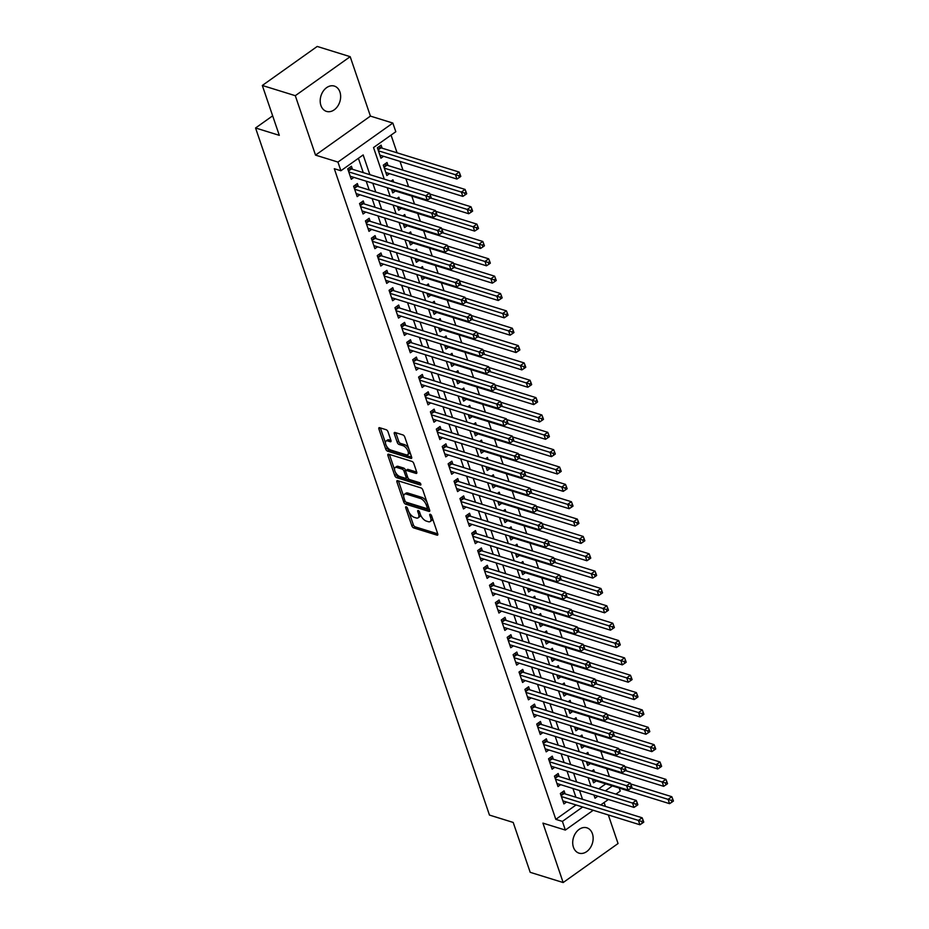 <?xml version="1.0" encoding="UTF-8"?>
<svg xmlns="http://www.w3.org/2000/svg" width="929" height="929" viewBox="0 0 929 929"><rect width="100%" height="100%" fill="white"/><g stroke="black" fill="none" stroke-linecap="round" stroke-linejoin="round"><path stroke-width="1.39" d="M406.194 506.804A1.428 0.674 -125.4 0 0 405.776 506.839A1.428 0.674 -125.4 0 0 405.694 507.722L411.849 525.814A2.032 0.975 -125.4 0 0 413.73 527.916L437.036 535.15A2.032 0.975 -125.4 0 0 437.629 535.104A2.032 0.975 -125.4 0 0 437.745 533.838L431.59 515.746A1.428 0.674 -125.4 0 0 430.278 514.271A1.428 0.674 -125.4 0 0 429.86 514.306A1.428 0.674 -125.4 0 0 429.779 515.189L430.568 517.523A6.503 3.101 -125.4 0 1 430.197 521.541A6.503 3.101 -125.4 0 1 428.281 521.692L426.341 521.088A6.503 3.101 -125.4 0 1 420.349 514.352L419.548 512.018A1.428 0.674 -125.4 0 0 418.236 510.544A1.428 0.674 -125.4 0 0 417.818 510.578A1.428 0.674 -125.4 0 0 417.736 511.449L418.526 513.795A6.503 3.101 -125.4 0 1 418.155 517.813A6.503 3.101 -125.4 0 1 416.238 517.964L414.299 517.36A6.503 3.101 -125.4 0 1 408.307 510.625L407.506 508.279A1.428 0.674 -125.4 0 0 406.194 506.804M320.923 105.488A13.25 9.882 107.2 0 0 326.497 111.399A13.25 9.882 107.2 0 0 337.587 106.359A13.25 9.882 107.2 0 0 339.921 91.994A13.25 9.882 107.2 0 0 334.347 86.083A13.25 9.882 107.2 0 0 323.246 91.123A13.25 9.882 107.2 0 0 320.923 105.488M573.437 847.236A13.25 9.882 107.2 0 0 578.999 853.147A13.25 9.882 107.2 0 0 590.101 848.096A13.25 9.882 107.2 0 0 592.423 833.743A13.25 9.882 107.2 0 0 586.861 827.82A13.25 9.882 107.2 0 0 575.759 832.872A13.25 9.882 107.2 0 0 573.437 847.236M388.02 431.822A2.032 0.975 -125.4 0 0 386.15 429.721L379.613 427.688A2.032 0.975 -125.4 0 0 379.009 427.735A2.032 0.975 -125.4 0 0 378.893 428.989L385.732 449.09A2.032 0.975 -125.4 0 0 387.614 451.192L410.908 458.415A2.032 0.975 -125.4 0 0 411.512 458.38A2.032 0.975 -125.4 0 0 411.628 457.114L404.789 437.025A2.032 0.975 -125.4 0 0 402.907 434.923L395.011 432.473A2.032 0.975 -125.4 0 0 394.419 432.519A2.032 0.975 -125.4 0 0 394.302 433.773L397.229 442.367A2.032 0.975 -125.4 0 0 399.098 444.48L403.023 445.688A5.435 2.59 -125.4 0 1 407.471 450.019A5.435 2.59 -125.4 0 1 407.715 454.676A5.435 2.59 -125.4 0 1 406.124 454.804L390.784 450.042A5.435 2.59 -125.4 0 1 386.325 445.711A5.435 2.59 -125.4 0 1 386.081 441.054A5.435 2.59 -125.4 0 1 387.672 440.927L390.238 441.728A2.032 0.975 -125.4 0 0 390.83 441.681A2.032 0.975 -125.4 0 0 390.946 440.427L388.02 431.822M262.315 85.468L317.219 46.45L350.187 56.681L295.294 95.687L262.315 85.468L279.304 135.344L255.556 127.981L489.467 815.081L513.203 822.444L530.192 872.319L563.16 882.55L542.931 823.129L565.355 830.073L562.405 821.399L555.809 819.355L334.301 168.706L340.897 170.75L337.947 162.076L392.839 123.058L395.8 131.732L373.539 147.548L384.292 179.134M295.294 95.687L315.523 155.12L337.947 162.076M397.635 480.653A2.032 0.975 -125.4 0 0 397.043 480.699A2.032 0.975 -125.4 0 0 396.927 481.954L403.767 502.055A2.032 0.975 -125.4 0 0 405.636 504.157L428.943 511.391A2.032 0.975 -125.4 0 0 429.546 511.345A2.032 0.975 -125.4 0 0 429.662 510.091L422.823 489.989A2.032 0.975 -125.4 0 0 420.942 487.888L397.635 480.653M394.755 475.567L387.904 455.477A2.032 0.975 -125.4 0 1 388.032 454.223A2.032 0.975 -125.4 0 1 388.624 454.176L411.93 461.399A2.032 0.975 -125.4 0 1 413.8 463.501L416.726 472.106L408.052 469.424A2.032 0.975 -125.4 0 0 407.448 469.47L405.961 470.527A2.032 0.975 -125.4 0 0 405.845 471.781L407.796 477.483A2.032 0.975 -125.4 0 0 409.666 479.585L419.502 482.639A1.428 0.674 -125.4 0 1 420.674 483.777A1.428 0.674 -125.4 0 1 420.732 484.996A1.428 0.674 -125.4 0 1 420.314 485.019L396.625 477.68A2.032 0.975 -125.4 0 1 394.755 475.567L396.23 474.522L395.522 472.431M416.854 472.815L416.018 473.407A2.032 0.975 -125.4 0 0 416.61 473.36A2.032 0.975 -125.4 0 0 416.726 472.106M416.018 473.407L406.565 470.48A2.032 0.975 -125.4 0 0 405.961 470.527M563.16 882.55L618.052 843.532L608.332 814.965M382.133 148.175L381.099 145.145L377.395 147.781L380.936 158.185L383.596 156.293M388.043 165.525L387.01 162.494L383.294 165.13L386.847 175.535L389.506 173.642M393.664 182.049L392.921 179.843L390.981 181.213M399.575 199.398L398.82 197.192L396.892 198.562M405.474 216.747L404.73 214.541L402.803 215.911M411.384 234.096L410.63 231.89L408.702 233.272M417.295 251.445L416.54 249.251L414.613 250.621M423.194 268.795L422.451 266.6L420.523 267.97M429.105 286.155L428.35 283.949L426.423 285.319M435.016 303.504L434.261 301.298L432.333 302.668M440.915 320.853L440.172 318.647L438.244 320.017M446.826 338.202L446.071 335.996L444.143 337.366M452.737 355.552L451.982 353.345L450.054 354.727M458.636 372.901L457.892 370.706L455.953 372.076M464.546 390.25L463.792 388.055L461.864 389.425M470.457 407.61L469.702 405.404L467.775 406.774M476.356 424.959L475.613 422.753L473.674 424.123M482.267 442.309L481.512 440.102L479.585 441.472M488.178 459.658L487.423 457.451L485.495 458.821M494.077 477.007L493.334 474.8L491.395 476.182M499.988 494.356L499.233 492.161L497.305 493.531M505.887 511.705L505.144 509.51L503.216 510.88M511.798 529.065L511.055 526.859L509.115 528.229M517.708 546.415L516.954 544.208L515.026 545.578M523.608 563.764L522.864 561.557L520.937 562.928M529.518 581.113L528.764 578.906L526.836 580.277M535.429 598.462L534.674 596.255L532.747 597.637M541.328 615.811L540.585 613.616L538.657 614.986M547.239 633.16L546.484 630.965L544.557 632.335M553.15 650.521L552.395 648.314L550.467 649.685M559.049 667.87L558.306 665.663L556.366 667.034M564.96 685.219L564.205 683.012L562.277 684.383M570.87 702.568L570.116 700.361L568.188 701.732M576.77 719.917L576.026 717.722L574.087 719.092M582.68 737.266L581.926 735.071L579.998 736.442M588.591 754.627L587.836 752.42L585.909 753.791M565.099 793.889L564.066 790.858L560.361 793.494L563.903 803.91L566.562 802.017M559.2 776.539L558.166 773.509L554.45 776.145L558.004 786.549L560.663 784.668M553.289 759.19L552.256 756.16L548.551 758.796L552.093 769.2L554.752 767.308M547.378 741.841L546.345 738.81L542.641 741.447L546.182 751.851L548.842 749.958M541.479 724.492L540.446 721.45L536.73 724.086L540.283 734.502L542.942 732.609M535.568 707.143L534.535 704.101L530.831 706.737L534.372 717.153L537.032 715.26M529.658 689.794L528.624 686.752L524.92 689.388L528.462 699.804L531.121 697.911M523.759 672.433L522.725 669.403L519.009 672.039L522.562 682.443L525.222 680.562M517.848 655.084L516.814 652.053L513.11 654.69L516.652 665.094L519.311 663.213M511.949 637.735L510.915 634.704L507.199 637.34L510.741 647.745L513.4 645.852M506.038 620.386L505.004 617.355L501.288 619.991L504.842 630.396L507.501 628.503M500.127 603.037L499.094 599.995L495.389 602.631L498.931 613.047L501.59 611.154M494.228 585.688L493.194 582.646L489.478 585.282L493.02 595.698L495.68 593.805M488.317 568.339L487.284 565.296L483.579 567.933L487.121 578.349L489.78 576.456M482.406 550.978L481.373 547.947L477.669 550.583L481.21 560.988L483.87 559.107M476.507 533.629L475.474 530.598L471.758 533.234L475.3 543.639L477.97 541.758M470.597 516.28L469.563 513.249L465.859 515.885L469.4 526.29L472.06 524.397M464.686 498.931L463.652 495.9L459.948 498.536L463.49 508.941L466.149 507.048M458.787 481.582L457.753 478.54L454.037 481.176L457.579 491.592L460.25 489.699M452.876 464.233L451.842 461.19L448.138 463.826L451.68 474.243L454.339 472.35M446.965 446.884L445.932 443.841L442.227 446.477L445.769 456.894L448.428 455.001M441.066 429.523L440.032 426.492L436.316 429.128L439.87 439.533L442.529 437.652M435.155 412.174L434.122 409.143L430.417 411.779L433.959 422.184L436.618 420.291M429.244 394.825L428.211 391.794L424.507 394.43L428.048 404.835L430.708 402.942M423.345 377.476L422.312 374.445L418.596 377.081L422.149 387.486L424.808 385.593M417.435 360.127L416.401 357.084L412.697 359.72L416.238 370.137L418.898 368.244M411.535 342.778L410.49 339.735L406.786 342.371L410.328 352.788L412.987 350.895M405.625 325.429L404.591 322.386L400.875 325.022L404.429 335.439L407.088 333.546M399.714 308.068L398.68 305.037L394.976 307.673L398.518 318.078L401.177 316.197M393.815 290.719L392.781 287.688L389.065 290.324L392.607 300.729L395.266 298.836M387.904 273.37L386.87 270.339L383.154 272.975L386.708 283.38L389.367 281.487M381.993 256.021L380.96 252.978L377.255 255.614L380.797 266.031L383.456 264.138M376.094 238.672L375.061 235.629L371.345 238.265L374.886 248.682L377.546 246.789M370.183 221.323L369.15 218.28L365.445 220.916L368.987 231.333L371.646 229.44M364.273 203.974L363.239 200.931L359.535 203.567L363.076 213.984L365.736 212.091M358.373 186.613L357.34 183.582L353.624 186.218L357.166 196.623L359.837 194.742M555.809 819.355L576.061 804.955M575.922 797.245L572.926 788.466M570.011 779.895L567.027 771.116M564.1 762.546L561.116 753.767M558.201 745.197L555.205 736.418M552.29 727.848L549.306 719.069M546.391 710.499L543.395 701.72M540.481 693.139L537.485 684.359M534.57 675.789L531.585 667.01M528.671 658.44L525.675 649.661M522.76 641.091L519.775 632.312M516.849 623.742L513.865 614.963M510.95 606.393L507.954 597.614M505.039 589.044L502.055 580.265M499.128 571.683L496.144 562.904M493.229 554.334L490.233 545.555M487.319 536.985L484.334 528.206M481.408 519.636L478.423 510.857M475.509 502.287L472.513 493.508M469.598 484.938L466.613 476.159M463.687 467.589L460.703 458.81M457.788 450.228L454.792 441.449M451.877 432.879L448.893 424.1M445.966 415.53L442.982 406.751M440.067 398.181L437.071 389.402M434.157 380.832L431.172 372.053M428.257 363.483L425.261 354.704M422.347 346.134L419.362 337.355M416.436 328.773L413.451 319.994M410.537 311.424L407.541 302.645M404.626 294.075L401.642 285.296M398.715 276.726L395.731 267.947M392.816 259.377L389.82 250.598M386.905 242.028L383.921 233.249M380.995 224.679L378.01 215.888M375.095 207.318L372.099 198.539M369.185 189.969L366.2 181.19M363.274 172.62L358.408 158.302M352.463 169.264L351.429 166.233L347.725 168.869L351.267 179.274L353.926 177.381M609.424 776.609L606.718 768.655M603.525 759.248L600.819 751.306M597.614 741.899L594.908 733.956M591.703 724.55L588.998 716.607M585.804 707.201L583.098 699.258M579.893 689.852L577.188 681.909M573.983 672.503L571.289 664.549M568.083 655.154L565.378 647.199M562.173 637.793L559.467 629.85M556.274 620.444L553.568 612.501M550.363 603.095L547.657 595.152M544.452 585.746L541.746 577.803M538.553 568.397L535.847 560.454M532.642 551.048L529.936 543.093M526.731 533.699L524.026 525.744M520.832 516.338L518.127 508.395M514.921 498.989L512.216 491.046M509.011 481.64L506.305 473.697M503.112 464.291L500.406 456.348M497.201 446.942L494.495 438.999M491.29 429.593L488.584 421.638M485.391 412.244L482.685 404.289M479.48 394.883L476.774 386.94M473.569 377.534L470.864 369.591M467.67 360.185L464.964 352.242M461.759 342.836L459.054 334.893M455.86 325.487L453.155 317.532M449.95 308.138L447.244 300.183M444.039 290.777L441.333 282.834M438.14 273.428L435.434 265.485M432.229 256.079L429.523 248.136M426.318 238.73L423.612 230.787M420.419 221.381L417.713 213.438M414.508 204.032L411.802 196.077M408.597 186.683L405.892 178.728M402.977 170.158L399.993 161.379M397.066 152.809L391.051 135.111M598.775 788.814L605.731 783.867M594.49 771.976L593.747 769.769L591.808 771.14M596.232 780.929L593.573 782.81L592.261 778.943M590.333 763.568L587.674 765.461L586.35 761.594M584.422 746.219L581.763 748.112L580.451 744.245M578.523 728.87L575.852 730.763L574.54 726.896M572.612 711.521L569.953 713.414L568.629 709.547M566.702 694.172L564.042 696.065L562.73 692.186M560.802 676.823L558.132 678.716L556.819 674.837M554.892 659.474L552.232 661.355L550.909 657.488M548.981 642.113L546.322 644.006L545.009 640.139M543.082 624.764L540.423 626.657L539.099 622.79M537.171 607.415L534.512 609.308L533.188 605.441M531.26 590.066L528.601 591.959L527.289 588.092M525.361 572.717L522.702 574.61L521.378 570.731M519.45 555.368L516.791 557.261L515.479 553.382M513.54 538.019L510.88 539.9L509.568 536.033M507.64 520.658L504.981 522.551L503.657 518.684M501.73 503.309L499.07 505.202L497.758 501.335M495.819 485.96L493.16 487.853L491.847 483.986M489.92 468.611L487.26 470.504L485.937 466.637M484.009 451.262L481.35 453.155L480.038 449.276M478.098 433.913L475.439 435.806L474.127 431.927M472.199 416.564L469.54 418.445L468.216 414.578M466.288 399.203L463.629 401.096L462.317 397.229M460.389 381.854L457.718 383.747L456.406 379.88M454.478 364.505L451.819 366.398L450.495 362.531M448.568 347.156L445.908 349.049L444.596 345.182M442.668 329.807L440.009 331.699L438.685 327.821M436.758 312.458L434.098 314.339L432.775 310.472M430.847 295.108L428.188 296.99L426.875 293.123M424.948 277.748L422.289 279.641L420.965 275.774M419.037 260.399L416.378 262.292L415.054 258.425M413.126 243.05L410.467 244.942L409.155 241.075M407.227 225.701L404.568 227.593L403.244 223.726M401.316 208.351L398.657 210.244L397.345 206.366M395.406 191.002L392.746 192.884L391.434 189.017M272.661 115.835L255.556 127.981M315.523 155.12L370.416 116.102L350.187 56.681M370.416 116.102L392.839 123.058M619.225 788.059L620.247 791.067L615.927 794.132M605.418 806.395L604.105 802.54M369.87 174.664L363.158 154.934L340.897 170.75M582.518 799.3L579.522 790.509M576.607 781.939L573.623 773.16M570.696 764.59L567.712 755.811M564.797 747.241L561.801 738.462M558.886 729.892L555.902 721.113M552.976 712.543L549.991 703.764M547.076 695.194L544.08 686.415M541.166 677.833L538.181 669.054M535.255 660.484L532.271 651.705M529.356 643.135L526.36 634.356M523.445 625.786L520.461 617.007M517.546 608.437L514.55 599.658M511.635 591.088L508.651 582.309M505.724 573.739L502.74 564.96M499.825 556.378L496.829 547.599M493.914 539.029L490.93 530.25M488.004 521.68L485.019 512.901M482.105 504.331L479.109 495.552M476.194 486.982L473.209 478.203M470.283 469.633L467.299 460.854M464.384 452.284L461.388 443.505M458.473 434.923L455.489 426.144M452.562 417.574L449.578 408.795M446.663 400.225L443.667 391.446M440.752 382.876L437.768 374.097M434.842 365.527L431.857 356.748M428.943 348.178L425.946 339.399M423.032 330.829L420.047 322.049M417.121 313.468L414.137 304.689M411.222 296.119L408.226 287.34M405.311 278.77L402.327 269.991M399.412 261.421L396.416 252.642M393.501 244.072L390.517 235.292M387.59 226.722L384.606 217.943M381.691 209.373L378.695 200.583M375.781 192.013L372.796 183.234M562.405 821.399L582.657 807.011M608.414 799.474L600.726 804.944M593.213 810.274L565.355 830.073M593.945 794.992L595.036 798.208L597.858 796.199M605.371 790.869L612.327 785.911M387.207 187.704L390.203 196.495M393.118 205.065L396.102 213.844M399.029 222.414L402.013 231.193M404.928 239.763L407.924 248.542M410.839 257.112L413.823 265.891M416.749 274.461L419.734 283.24M422.649 291.811L425.645 300.59M428.559 309.171L431.544 317.95M434.47 326.52L437.454 335.299M440.369 343.869L443.365 352.648M446.28 361.218L449.264 369.997M452.191 378.567L455.175 387.347M458.09 395.917L461.086 404.696M464.001 413.266L466.985 422.045M469.911 430.626L472.896 439.405M475.811 447.975L478.807 456.754M481.721 465.324L484.706 474.104M487.62 482.674L490.617 491.453M493.531 500.023L496.516 508.802M499.442 517.372L502.426 526.151M505.341 534.721L508.337 543.5M511.252 552.081L514.236 560.861M517.163 569.431L520.147 578.21M523.062 586.78L526.058 595.559M528.973 604.129L531.957 612.908M534.883 621.478L537.868 630.257M540.783 638.827L543.779 647.606M546.693 656.176L549.678 664.955M552.604 673.537L555.588 682.316M558.503 690.886L561.499 699.665M564.414 708.235L567.398 717.014M570.325 725.584L573.309 734.363M576.224 742.933L579.22 751.712M582.135 760.282L585.119 769.061M588.034 777.631L591.03 786.422M418.155 517.813L419.641 516.756A6.503 3.101 -125.4 0 0 420.396 514.515M430.197 521.541L431.683 520.495A6.503 3.101 -125.4 0 0 432.438 518.254M409.178 512.553L413.335 524.757A2.032 0.975 -125.4 0 0 415.217 526.859L437.756 533.85M405.683 501.857A2.032 0.975 -125.4 0 0 407.123 503.1L429.662 510.091M398.402 480.897A2.032 0.975 -125.4 0 0 398.413 480.908L403.72 496.492M404.939 500.743A1.428 0.674 -125.4 0 0 406.252 502.217L426.713 508.558A1.428 0.674 -125.4 0 0 427.131 508.535A1.428 0.674 -125.4 0 0 427.212 507.652L426.365 505.179A6.503 3.101 -125.4 0 0 420.372 498.443L406.391 494.112A6.503 3.101 -125.4 0 0 404.475 494.251A6.503 3.101 -125.4 0 0 404.103 498.269L404.939 500.743M426.968 502.194A6.503 3.101 -125.4 0 0 421.859 497.387L420.372 498.443M404.475 494.251L405.961 493.206A6.503 3.101 -125.4 0 1 407.866 493.055L421.859 497.387M394.535 469.517L389.39 454.42A2.032 0.975 -125.4 0 0 389.39 454.42L387.904 455.477M420.558 483.591L398.111 476.623L396.625 477.68M396.753 467.438A5.435 2.59 -125.4 0 0 395.162 467.554A5.435 2.59 -125.4 0 0 395.406 472.211A5.435 2.59 -125.4 0 0 399.865 476.542L405.265 478.226A2.032 0.975 -125.4 0 0 405.857 478.18A2.032 0.975 -125.4 0 0 405.985 476.925L404.034 471.212A2.032 0.975 -125.4 0 0 402.164 469.11L396.753 467.438L398.239 466.381A5.435 2.59 -125.4 0 0 396.637 466.509L395.162 467.554M405.857 478.18L407.343 477.123A2.032 0.975 -125.4 0 0 407.552 476.798M398.239 466.381L403.65 468.053A2.032 0.975 -125.4 0 1 405.52 470.167L405.752 470.852M396.23 474.522A2.032 0.975 -125.4 0 0 398.111 476.623M386.081 441.054L387.556 439.998A5.435 2.59 -125.4 0 1 389.158 439.881L390.946 440.427M407.715 454.676L409.201 453.619A5.435 2.59 -125.4 0 0 409.84 451.877M408.69 448.498A5.435 2.59 -125.4 0 0 404.498 444.631L403.023 445.688M395.777 432.705A2.032 0.975 -125.4 0 0 395.789 432.717L398.715 441.321A2.032 0.975 -125.4 0 0 400.585 443.423L404.498 444.631M386.592 446.187L387.219 448.033A2.032 0.975 -125.4 0 0 389.088 450.135L411.628 457.126M378.893 428.989L380.379 427.932L385.442 442.796M592.539 779.779L669.577 803.666L668.09 799.335L671.806 796.699L630.652 783.937M671.365 800.38L671.957 802.11L673.444 801.053L672.851 799.323L671.365 800.38L631.29 787.92M671.957 802.11L669.577 803.666M671.806 796.699L672.851 799.323M561.395 796.536L638.42 820.423L639.895 824.755L562.869 800.868M562.08 792.274L563.508 793.285A2.067 0.987 -125.4 0 0 564.054 793.563L642.136 817.787L638.42 820.423L641.695 821.468L642.287 823.199L643.762 822.142L643.182 820.412L641.695 821.468M643.182 820.412L642.136 817.787M639.895 824.755L642.287 823.199M586.64 762.43L663.666 786.317L662.191 781.986L665.896 779.35L624.752 766.588M665.454 783.019L666.047 784.761L667.533 783.704L666.941 781.974L665.454 783.019L625.38 770.571M666.047 784.761L663.666 786.317M665.896 779.35L666.941 781.974M580.73 745.081L657.755 768.968L656.28 764.625L659.996 761.989L618.842 749.227M659.555 765.67L660.147 767.412L661.622 766.355L661.03 764.613L659.555 765.67L619.469 753.21M660.147 767.412L657.755 768.968M659.996 761.989L661.03 764.613M574.819 727.732L651.856 751.619L650.37 747.276L654.086 744.64L612.931 731.878M653.644 748.321L654.237 750.051L655.723 749.006L655.131 747.264L653.644 748.321L613.57 735.861M654.237 750.051L651.856 751.619M654.086 744.64L655.131 747.264M568.92 710.371L645.945 734.27L644.471 729.927L648.175 727.291L607.032 714.529M647.734 730.972L648.326 732.702L649.812 731.657L649.22 729.915L647.734 730.972L607.659 718.512M648.326 732.702L645.945 734.27M648.175 727.291L649.22 729.915M555.484 779.176L632.521 803.074L633.996 807.406L556.959 783.519M556.181 774.925L557.609 775.936A2.067 0.987 -125.4 0 0 558.143 776.214L636.226 800.438L632.521 803.074L635.784 804.108L636.377 805.849L637.863 804.793L637.271 803.062L635.784 804.108M637.271 803.062L636.226 800.438M633.996 807.406L636.377 805.849M549.585 761.826L626.611 785.725L628.085 790.056L551.06 766.17M550.27 757.565L551.698 758.587A2.067 0.987 -125.4 0 0 552.232 758.865L630.315 783.089L626.611 785.725L629.885 786.758L630.466 788.5L631.952 787.444L631.36 785.702L629.885 786.758M631.36 785.702L630.315 783.089M628.085 790.056L630.466 788.5M543.674 744.477L620.7 768.364L622.175 772.707L545.149 748.82M544.359 740.216L545.787 741.237A2.067 0.987 -125.4 0 0 546.333 741.516L624.416 765.728L620.7 768.364L623.974 769.409L624.567 771.151L626.041 770.095L625.461 768.353L623.974 769.409M625.461 768.353L624.416 765.728M622.175 772.707L624.567 771.151M537.763 727.128L614.801 751.015L616.275 755.358L539.25 731.46M538.46 722.867L539.888 723.888A2.067 0.987 -125.4 0 0 540.423 724.167L618.505 748.379L614.801 751.015L618.064 752.06L618.656 753.791L620.142 752.745L619.55 751.004L618.064 752.06M619.55 751.004L618.505 748.379M616.275 755.358L618.656 753.791M563.009 693.022L640.035 716.921L638.56 712.578L642.276 709.942L601.121 697.18M641.834 713.623L642.427 715.353L643.902 714.296L643.321 712.566L641.834 713.623L601.76 701.163M642.427 715.353L640.035 716.921M642.276 709.942L643.321 712.566M531.864 709.779L608.89 733.666L610.365 738.009L533.339 714.111M532.549 705.517L533.978 706.539A2.067 0.987 -125.4 0 0 534.512 706.818L612.594 731.03L608.89 733.666L612.165 734.711L612.745 736.442L614.232 735.385L613.639 733.655L612.165 734.711M613.639 733.655L612.594 731.03M610.365 738.009L612.745 736.442M557.098 675.673L634.135 699.56L632.661 695.229L636.365 692.593L595.222 679.831M635.924 696.274L636.516 698.004L638.002 696.947L637.41 695.217L635.924 696.274L595.849 683.814M636.516 698.004L634.135 699.56M636.365 692.593L637.41 695.217M525.953 692.43L602.979 716.317L604.454 720.649L527.428 696.762M526.638 688.168L528.078 689.179A2.067 0.987 -125.4 0 0 528.613 689.457L606.695 713.681L602.979 716.317L606.254 717.362L606.846 719.092L608.332 718.036L607.74 716.305L606.254 717.362M607.74 716.305L606.695 713.681M604.454 720.649L606.846 719.092M551.199 658.324L628.225 682.211L626.75 677.88L630.454 675.244L589.311 662.482M630.013 678.913L630.605 680.655L632.092 679.598L631.499 677.868L630.013 678.913L589.938 666.465M630.605 680.655L628.225 682.211M630.454 675.244L631.499 677.868M520.043 675.069L597.08 698.968L598.555 703.299L521.529 679.413M520.739 670.819L522.168 671.83A2.067 0.987 -125.4 0 0 522.702 672.108L600.784 696.332L597.08 698.968L600.343 700.013L600.935 701.743L602.422 700.687L601.829 698.956L600.343 700.013M601.829 698.956L600.784 696.332M598.555 703.299L600.935 701.743M545.288 640.975L622.314 664.862L620.839 660.531L624.555 657.895L583.4 645.132M624.114 661.564L624.706 663.306L626.181 662.249L625.6 660.519L624.114 661.564L584.039 649.104M624.706 663.306L622.314 664.862M624.555 657.895L625.6 660.519M514.143 657.72L591.169 681.619L592.644 685.95L515.618 662.063M514.829 653.47L516.257 654.481A2.067 0.987 -125.4 0 0 516.791 654.759L594.874 678.983L591.169 681.619L594.444 682.652L595.024 684.394L596.511 683.338L595.919 681.607L594.444 682.652M595.919 681.607L594.874 678.983M592.644 685.95L595.024 684.394M539.389 623.626L616.415 647.513L614.94 643.17L618.644 640.534L577.501 627.772M618.203 644.215L618.795 645.957L620.282 644.9L619.689 643.158L618.203 644.215L578.128 631.755M618.795 645.957L616.415 647.513M618.644 640.534L619.689 643.158M508.233 640.371L585.258 664.27L586.733 668.601L509.707 644.714M508.918 636.11L510.358 637.131A2.067 0.987 -125.4 0 0 510.892 637.41L588.974 661.622L585.258 664.27L588.533 665.303L589.125 667.045L590.612 665.988L590.02 664.247L588.533 665.303M590.02 664.247L588.974 661.622M586.733 668.601L589.125 667.045M533.478 606.265L610.504 630.164L609.029 625.821L612.734 623.185L571.59 610.423M612.304 626.866L612.885 628.596L614.371 627.551L613.779 625.809L612.304 626.866L572.218 614.406M612.885 628.596L610.504 630.164M612.734 623.185L613.779 625.809M502.322 623.022L579.359 646.909L580.834 651.252L503.808 627.365M503.019 618.76L504.447 619.782A2.067 0.987 -125.4 0 0 504.981 620.061L583.064 644.273L579.359 646.909L582.622 647.954L583.215 649.696L584.701 648.639L584.109 646.898L582.622 647.954M584.109 646.898L583.064 644.273M580.834 651.252L583.215 649.696M527.567 588.916L604.593 612.815L603.118 608.472L606.834 605.836L565.68 593.074M606.393 609.517L606.985 611.247L608.472 610.202L607.88 608.46L606.393 609.517L566.318 597.057M606.985 611.247L604.593 612.815M606.834 605.836L607.88 608.46M496.423 605.673L573.448 629.56L574.923 633.903L497.898 610.005M497.108 601.411L498.536 602.433A2.067 0.987 -125.4 0 0 499.07 602.712L577.153 626.924L573.448 629.56L576.723 630.605L577.315 632.335L578.79 631.29L578.198 629.548L576.723 630.605M578.198 629.548L577.153 626.924M574.923 633.903L577.315 632.335M521.668 571.567L598.694 595.466L597.219 591.123L600.924 588.487L559.781 575.725M600.482 592.168L601.075 593.898L602.561 592.841L601.969 591.111L600.482 592.168L560.408 579.708M601.075 593.898L598.694 595.466M600.924 588.487L601.969 591.111M490.512 588.324L567.538 612.211L569.024 616.554L491.987 592.656M491.197 584.062L492.637 585.084A2.067 0.987 -125.4 0 0 493.171 585.363L571.254 609.575L567.538 612.211L570.812 613.256L571.405 614.986L572.891 613.93L572.299 612.199L570.812 613.256M572.299 612.199L571.254 609.575M569.024 616.554L571.405 614.986M484.613 570.975L561.639 594.862L563.113 599.193L486.088 575.306M485.298 566.713L486.726 567.724A2.067 0.987 -125.4 0 0 487.26 568.002L565.343 592.226L561.639 594.862L564.902 595.907L565.494 597.637L566.98 596.581L566.388 594.85L564.902 595.907M566.388 594.85L565.343 592.226M563.113 599.193L565.494 597.637M478.702 553.614L555.728 577.513L557.203 581.844L480.177 557.957M479.387 549.364L480.816 550.374A2.067 0.987 -125.4 0 0 481.35 550.653L559.432 574.877L555.728 577.513L559.003 578.558L559.595 580.288L561.07 579.231L560.477 577.501L559.003 578.558M560.477 577.501L559.432 574.877M557.203 581.844L559.595 580.288M515.758 554.218L592.783 578.105L591.308 573.774L595.013 571.138L553.87 558.375M594.583 574.819L595.164 576.549L596.65 575.492L596.058 573.762L594.583 574.819L554.497 562.359M595.164 576.549L592.783 578.105M595.013 571.138L596.058 573.762M509.847 536.869L586.873 560.756L585.398 556.425L589.114 553.789L547.959 541.026M588.672 557.458L589.265 559.2L590.751 558.143L590.159 556.413L588.672 557.458L548.598 545.009M589.265 559.2L586.873 560.756M589.114 553.789L590.159 556.413M503.948 519.52L580.973 543.407L579.499 539.075L583.203 536.439L542.06 523.677M582.762 540.109L583.354 541.851L584.84 540.794L584.248 539.064L582.762 540.109L542.687 527.649M583.354 541.851L580.973 543.407M583.203 536.439L584.248 539.064M472.791 536.265L549.817 560.164L551.303 564.495L474.266 540.608M473.476 532.003L474.916 533.025A2.067 0.987 -125.4 0 0 475.451 533.304L553.533 557.528L549.817 560.164L553.092 561.197L553.684 562.939L555.17 561.882L554.578 560.152L553.092 561.197M554.578 560.152L553.533 557.528M551.303 564.495L553.684 562.939M498.037 502.171L575.063 526.058L573.588 521.715L577.292 519.079L536.149 506.317M576.863 522.76L577.455 524.502L578.93 523.445L578.337 521.703L576.863 522.76L536.776 510.3M577.455 524.502L575.063 526.058M577.292 519.079L578.337 521.703M466.892 518.916L543.918 542.803L545.393 547.146L468.367 523.259M467.577 514.654L469.006 515.676A2.067 0.987 -125.4 0 0 469.54 515.955L547.622 540.167L543.918 542.803L547.181 543.848L547.773 545.59L549.26 544.533L548.667 542.791L547.181 543.848M548.667 542.791L547.622 540.167M545.393 547.146L547.773 545.59M492.126 484.81L569.163 508.709L567.677 504.366L571.393 501.73L530.238 488.968M570.952 505.411L571.544 507.141L573.03 506.096L572.438 504.354L570.952 505.411L530.877 492.951M571.544 507.141L569.163 508.709M571.393 501.73L572.438 504.354M460.981 501.567L538.007 525.454L539.482 529.797L462.456 505.91M461.667 497.305L463.095 498.327A2.067 0.987 -125.4 0 0 463.629 498.606L541.723 522.818L538.007 525.454L541.282 526.499L541.874 528.241L543.349 527.184L542.768 525.442L541.282 526.499M542.768 525.442L541.723 522.818M539.482 529.797L541.874 528.241M486.227 467.461L563.253 491.36L561.778 487.017L565.482 484.381L524.339 471.618M565.041 488.062L565.633 489.792L567.12 488.735L566.527 487.005L565.041 488.062L524.966 475.602M565.633 489.792L563.253 491.36M565.482 484.381L566.527 487.005M455.071 484.218L532.096 508.105L533.583 512.448L456.545 488.549M455.767 479.956L457.196 480.978A2.067 0.987 -125.4 0 0 457.73 481.257L535.812 505.469L532.096 508.105L535.371 509.15L535.963 510.88L537.45 509.835L536.857 508.093L535.371 509.15M536.857 508.093L535.812 505.469M533.583 512.448L535.963 510.88M480.316 450.112L557.342 474.011L555.867 469.668L559.572 467.032L518.428 454.269M559.142 470.713L559.734 472.443L561.209 471.386L560.617 469.656L559.142 470.713L519.056 458.252M559.734 472.443L557.342 474.011M559.572 467.032L560.617 469.656M449.171 466.869L526.197 490.756L527.672 495.099L450.646 471.2M449.857 462.607L451.285 463.629A2.067 0.987 -125.4 0 0 451.819 463.908L529.902 488.12L526.197 490.756L529.46 491.801L530.053 493.531L531.539 492.475L530.947 490.744L529.46 491.801M530.947 490.744L529.902 488.12M527.672 495.099L530.053 493.531M474.405 432.763L551.443 456.65L549.956 452.318L553.672 449.682L512.518 436.92M553.231 453.364L553.823 455.094L555.31 454.037L554.718 452.307L553.231 453.364L513.156 440.903M553.823 455.094L551.443 456.65M553.672 449.682L554.718 452.307M443.261 449.52L520.286 473.407L521.761 477.738L444.736 453.851M443.946 445.258L445.374 446.268A2.067 0.987 -125.4 0 0 445.92 446.547L524.002 470.771L520.286 473.407L523.561 474.452L524.153 476.182L525.628 475.125L525.048 473.395L523.561 474.452M525.048 473.395L524.002 470.771M521.761 477.738L524.153 476.182M468.506 415.414L545.532 439.301L544.057 434.969L547.762 432.333L506.619 419.571M547.32 436.003L547.913 437.745L549.399 436.688L548.807 434.958L547.32 436.003L507.246 423.554M547.913 437.745L545.532 439.301M547.762 432.333L548.807 434.958M437.35 432.159L514.387 456.058L515.862 460.389L438.836 436.502M438.047 427.909L439.475 428.919A2.067 0.987 -125.4 0 0 440.009 429.198L518.092 453.422L514.387 456.058L517.65 457.103L518.243 458.833L519.729 457.776L519.137 456.046L517.65 457.103M519.137 456.046L518.092 453.422M515.862 460.389L518.243 458.833M462.596 398.065L539.621 421.952L538.146 417.62L541.862 414.984L500.708 402.222M541.421 418.654L542.013 420.396L543.488 419.339L542.908 417.597L541.421 418.654L501.335 406.194M542.013 420.396L539.621 421.952M541.862 414.984L542.908 417.597M431.451 414.81L508.477 438.709L509.951 443.04L432.926 419.153M432.136 410.548L433.564 411.57A2.067 0.987 -125.4 0 0 434.098 411.849L512.181 436.073L508.477 438.709L511.751 439.742L512.332 441.484L513.818 440.427L513.226 438.697L511.751 439.742M513.226 438.697L512.181 436.073M509.951 443.04L512.332 441.484M456.685 380.716L533.722 404.603L532.236 400.26L535.952 397.624L494.809 384.861M535.51 401.305L536.103 403.047L537.589 401.99L536.997 400.248L535.51 401.305L495.436 388.845M536.103 403.047L533.722 404.603M535.952 397.624L536.997 400.248M450.786 363.355L527.811 387.254L526.337 382.911L530.041 380.275L488.898 367.512M529.6 383.956L530.192 385.686L531.678 384.641L531.086 382.899L529.6 383.956L489.525 371.495M530.192 385.686L527.811 387.254M530.041 380.275L531.086 382.899M444.875 346.006L521.901 369.905L520.426 365.561L524.142 362.925L482.987 350.163M523.701 366.607L524.293 368.337L525.768 367.28L525.187 365.55L523.701 366.607L483.626 354.146M524.293 368.337L521.901 369.905M524.142 362.925L525.187 365.55M425.54 397.461L502.566 421.348L504.041 425.691L427.015 401.804M426.225 393.199L427.665 394.221A2.067 0.987 -125.4 0 0 428.199 394.5L506.282 418.712L502.566 421.348L505.84 422.393L506.433 424.135L507.919 423.078L507.327 421.336L505.84 422.393M507.327 421.336L506.282 418.712M504.041 425.691L506.433 424.135M419.629 380.112L496.667 403.999L498.141 408.342L421.116 384.455M420.326 375.85L421.754 376.872A2.067 0.987 -125.4 0 0 422.289 377.151L500.371 401.363L496.667 403.999L499.93 405.044L500.522 406.774L502.008 405.729L501.416 403.987L499.93 405.044M501.416 403.987L500.371 401.363M498.141 408.342L500.522 406.774M413.73 362.763L490.756 386.65L492.231 390.993L415.205 367.094M414.415 358.501L415.844 359.523A2.067 0.987 -125.4 0 0 416.378 359.802L494.46 384.014L490.756 386.65L494.031 387.695L494.611 389.425L496.098 388.38L495.505 386.638L494.031 387.695M495.505 386.638L494.46 384.014M492.231 390.993L494.611 389.425M438.964 328.657L516.001 352.544L514.527 348.212L518.231 345.576L477.088 332.814M517.79 349.258L518.382 350.988L519.868 349.931L519.276 348.201L517.79 349.258L477.715 336.797M518.382 350.988L516.001 352.544M518.231 345.576L519.276 348.201M407.819 345.414L484.845 369.301L486.32 373.644L409.294 349.745M408.505 341.152L409.944 342.174A2.067 0.987 -125.4 0 0 410.479 342.453L488.561 366.665L484.845 369.301L488.12 370.346L488.712 372.076L490.198 371.019L489.606 369.289L488.12 370.346M489.606 369.289L488.561 366.665M486.32 373.644L488.712 372.076M433.065 311.308L510.091 335.195L508.616 330.863L512.32 328.227L471.177 315.465M511.891 331.908L512.471 333.639L513.958 332.582L513.365 330.852L511.891 331.908L471.804 319.448M512.471 333.639L510.091 335.195M512.32 328.227L513.365 330.852M401.909 328.065L478.946 351.952L480.421 356.283L403.395 332.396M402.605 323.803L404.034 324.813A2.067 0.987 -125.4 0 0 404.568 325.092L482.65 349.316L478.946 351.952L482.209 352.997L482.801 354.727L484.288 353.67L483.695 351.94L482.209 352.997M483.695 351.94L482.65 349.316M480.421 356.283L482.801 354.727M427.154 293.959L504.18 317.846L502.705 313.514L506.421 310.878L465.266 298.116M505.98 314.548L506.572 316.29L508.047 315.233L507.466 313.503L505.98 314.548L465.905 302.099M506.572 316.29L504.18 317.846M506.421 310.878L507.466 313.503M396.009 310.704L473.035 334.603L474.51 338.934L397.484 315.047M396.695 306.454L398.123 307.464A2.067 0.987 -125.4 0 0 398.657 307.743L476.74 331.967L473.035 334.603L476.31 335.636L476.891 337.378L478.377 336.321L477.785 334.591L476.31 335.636M477.785 334.591L476.74 331.967M474.51 338.934L476.891 337.378M421.255 276.61L498.281 300.497L496.806 296.154L500.51 293.518L459.367 280.755M500.069 297.199L500.661 298.941L502.148 297.884L501.555 296.142L500.069 297.199L459.994 284.738M500.661 298.941L498.281 300.497M500.51 293.518L501.555 296.142M390.099 293.355L467.124 317.253L468.611 321.585L391.573 297.698M390.784 289.093L392.224 290.115A2.067 0.987 -125.4 0 0 392.758 290.394L470.84 314.617L467.124 317.253L470.399 318.287L470.991 320.029L472.478 318.972L471.886 317.242L470.399 318.287M471.886 317.242L470.84 314.617M468.611 321.585L470.991 320.029M415.344 259.261L492.37 283.148L490.895 278.805L494.6 276.168L453.457 263.406M494.17 279.85L494.751 281.592L496.237 280.535L495.645 278.793L494.17 279.85L454.084 267.389M494.751 281.592L492.37 283.148M494.6 276.168L495.645 278.793M409.434 241.9L486.459 265.799L484.984 261.455L488.7 258.819L447.546 246.057M488.259 262.501L488.851 264.231L490.338 263.186L489.746 261.444L488.259 262.501L448.184 250.04M488.851 264.231L486.459 265.799M488.7 258.819L489.746 261.444M403.534 224.551L480.56 248.449L479.085 244.106L482.79 241.47L441.647 228.708M482.348 245.151L482.941 246.882L484.427 245.825L483.835 244.095L482.348 245.151L442.274 232.691M482.941 246.882L480.56 248.449M482.79 241.47L483.835 244.095M384.2 276.006L461.225 299.893L462.7 304.236L385.674 280.349M384.885 271.744L386.313 272.766A2.067 0.987 -125.4 0 0 386.847 273.045L464.93 297.257L461.225 299.893L464.488 300.938L465.081 302.68L466.567 301.623L465.975 299.881L464.488 300.938M465.975 299.881L464.93 297.257M462.7 304.236L465.081 302.68M378.289 258.657L455.315 282.544L456.789 286.887L379.764 262.988M378.974 254.395L380.402 255.417A2.067 0.987 -125.4 0 0 380.936 255.696L459.019 279.908L455.315 282.544L458.589 283.589L459.181 285.319L460.656 284.274L460.064 282.532L458.589 283.589M460.064 282.532L459.019 279.908M456.789 286.887L459.181 285.319M372.378 241.308L449.404 265.195L450.89 269.538L373.853 245.639M373.063 237.046L374.503 238.068A2.067 0.987 -125.4 0 0 375.037 238.347L453.12 262.559L449.404 265.195L452.678 266.24L453.271 267.97L454.757 266.925L454.165 265.183L452.678 266.24M454.165 265.183L453.12 262.559M450.89 269.538L453.271 267.97M397.624 207.202L474.649 231.089L473.175 226.757L476.879 224.121L435.736 211.359M476.449 227.802L477.03 229.533L478.516 228.476L477.924 226.746L476.449 227.802L436.363 215.342M477.03 229.533L474.649 231.089M476.879 224.121L477.924 226.746M366.479 223.959L443.505 247.846L444.979 252.189L367.954 228.29M367.164 219.697L368.592 220.719A2.067 0.987 -125.4 0 0 369.127 220.986L447.209 245.21L443.505 247.846L446.768 248.891L447.36 250.621L448.846 249.564L448.254 247.834L446.768 248.891M448.254 247.834L447.209 245.21M444.979 252.189L447.36 250.621M391.713 189.853L468.75 213.74L467.264 209.408L470.98 206.772L429.825 194.01M470.538 210.453L471.131 212.184L472.617 211.127L472.025 209.397L470.538 210.453L430.464 197.993M471.131 212.184L468.75 213.74M470.98 206.772L472.025 209.397M360.568 206.61L437.594 230.497L439.069 234.828L362.043 210.941M361.253 202.348L362.682 203.358A2.067 0.987 -125.4 0 0 363.216 203.637L441.31 227.86L437.594 230.497L440.869 231.542L441.461 233.272L442.936 232.215L442.343 230.485L440.869 231.542M442.343 230.485L441.31 227.86M439.069 234.828L441.461 233.272M385.814 172.504L462.839 196.391L461.365 192.059L465.069 189.423L386.987 165.199A2.067 0.987 54.6 0 1 386.452 164.921L385.024 163.899M464.628 193.093L465.22 194.835L466.706 193.778L466.114 192.048L464.628 193.093L384.327 168.161M465.22 194.835L462.839 196.391M465.069 189.423L466.114 192.048M354.657 189.249L431.683 213.147L433.169 217.479L356.132 193.592M355.342 184.999L356.782 186.009A2.067 0.987 -125.4 0 0 357.317 186.288L435.399 210.511L431.683 213.147L434.958 214.181L435.55 215.923L437.036 214.866L436.444 213.136L434.958 214.181M436.444 213.136L435.399 210.511M433.169 217.479L435.55 215.923M379.903 155.155L456.929 179.042L455.454 174.698L459.158 172.062L381.076 147.85A2.067 0.987 54.6 0 1 380.542 147.572L379.113 146.55M458.729 175.744L459.321 177.485L460.796 176.429L460.203 174.687L458.729 175.744L378.428 150.812M459.321 177.485L456.929 179.042M459.158 172.062L460.203 174.687M348.758 171.9L425.784 195.798L427.259 200.13L350.233 176.243M349.443 167.638L350.872 168.66A2.067 0.987 -125.4 0 0 351.406 168.939L429.488 193.162L425.784 195.798L429.047 196.832L429.639 198.574L431.126 197.517L430.533 195.787L429.047 196.832M430.533 195.787L429.488 193.162M427.259 200.13L429.639 198.574M406.635 507.048L405.694 507.722M430.719 514.515L429.779 515.189M418.677 510.787L417.736 511.449M419.838 512.866L418.526 513.795M431.88 516.605L430.568 517.523M437.873 534.547L437.036 535.15M415.217 526.859L413.73 527.916M413.335 524.757L411.849 525.814M429.779 510.787L428.943 511.391M407.123 503.1L405.636 504.157M405.102 501.103L403.767 502.055M398.413 480.908L396.927 481.954M428.513 506.723L427.212 507.652M427.677 504.25L426.365 505.179M407.866 493.055L406.391 494.112M408.052 469.424L406.565 470.48M420.907 484.613L420.314 485.019M407.285 475.996L405.985 476.925M405.52 470.167L404.034 471.212M403.65 468.053L402.164 469.11M391.074 441.124L390.238 441.728M389.158 439.881L387.672 440.927M400.585 443.423L399.098 444.48M398.715 441.321L397.229 442.367M395.789 432.717L394.302 433.773M411.756 457.823L410.908 458.415M389.088 450.135L387.614 451.192M387.219 448.033L385.732 449.09M560.919 795.131L563.508 793.285M561.104 795.665L564.054 793.563M555.008 777.782L557.609 775.936M555.194 778.316L558.143 776.214M549.109 760.433L551.698 758.587M549.283 760.967L552.232 758.865M543.198 743.084L545.787 741.237M543.384 743.606L546.333 741.516M537.287 725.735L539.888 723.888M537.473 726.257L540.423 724.167M531.388 708.374L533.978 706.539M531.562 708.908L534.512 706.818M525.477 691.025L528.078 689.179M525.663 691.559L528.613 689.457M519.566 673.676L522.168 671.83M519.752 674.21L522.702 672.108M513.667 656.327L516.257 654.481M513.842 656.861L516.791 654.759M507.757 638.978L510.358 637.131M507.942 639.5L510.892 637.41M501.857 621.629L504.447 619.782M502.032 622.151L504.981 620.061M495.947 604.28L498.536 602.433M496.121 604.802L499.07 602.712M490.036 586.919L492.637 585.084M490.222 587.453L493.171 585.363M484.137 569.57L486.726 567.724M484.311 570.104L487.26 568.002M478.226 552.221L480.816 550.374M478.4 552.755L481.35 550.653M472.315 534.872L474.916 533.025M472.501 535.406L475.451 533.304M466.416 517.523L469.006 515.676M466.59 518.045L469.54 515.955M460.505 500.174L463.095 498.327M460.691 500.696L463.629 498.606M454.595 482.825L457.196 480.978M454.78 483.347L457.73 481.257M448.695 465.464L451.285 463.629M448.87 465.998L451.819 463.908M442.785 448.115L445.374 446.268M442.97 448.649L445.92 446.547M436.874 430.766L439.475 428.919M437.06 431.3L440.009 429.198M430.975 413.417L433.564 411.57M431.149 413.951L434.098 411.849M425.064 396.068L427.665 394.221M425.25 396.59L428.199 394.5M419.153 378.718L421.754 376.872M419.339 379.241L422.289 377.151M413.254 361.358L415.844 359.523M413.428 361.892L416.378 359.802M407.343 344.009L409.944 342.174M407.529 344.543L410.479 342.453M401.433 326.66L404.034 324.813M401.618 327.194L404.568 325.092M395.533 309.311L398.123 307.464M395.708 309.845L398.657 307.743M389.623 291.961L392.224 290.115M389.808 292.496L392.758 290.394M383.723 274.612L386.313 272.766M383.898 275.135L386.847 273.045M377.813 257.263L380.402 255.417M377.987 257.786L380.936 255.696M371.902 239.903L374.503 238.068M372.088 240.437L375.037 238.347M366.003 222.554L368.592 220.719M366.177 223.088L369.127 220.986M360.092 205.204L362.682 203.358M360.266 205.739L363.216 203.637M386.987 165.199L384.037 167.301M386.452 164.921L383.863 166.767M354.181 187.855L356.782 186.009M354.367 188.39L357.317 186.288M381.076 147.85L378.126 149.941M380.542 147.572L377.952 149.418M348.282 170.506L350.872 168.66M348.456 171.041L351.406 168.939M428.606 507.478L427.131 508.535"/></g></svg>
